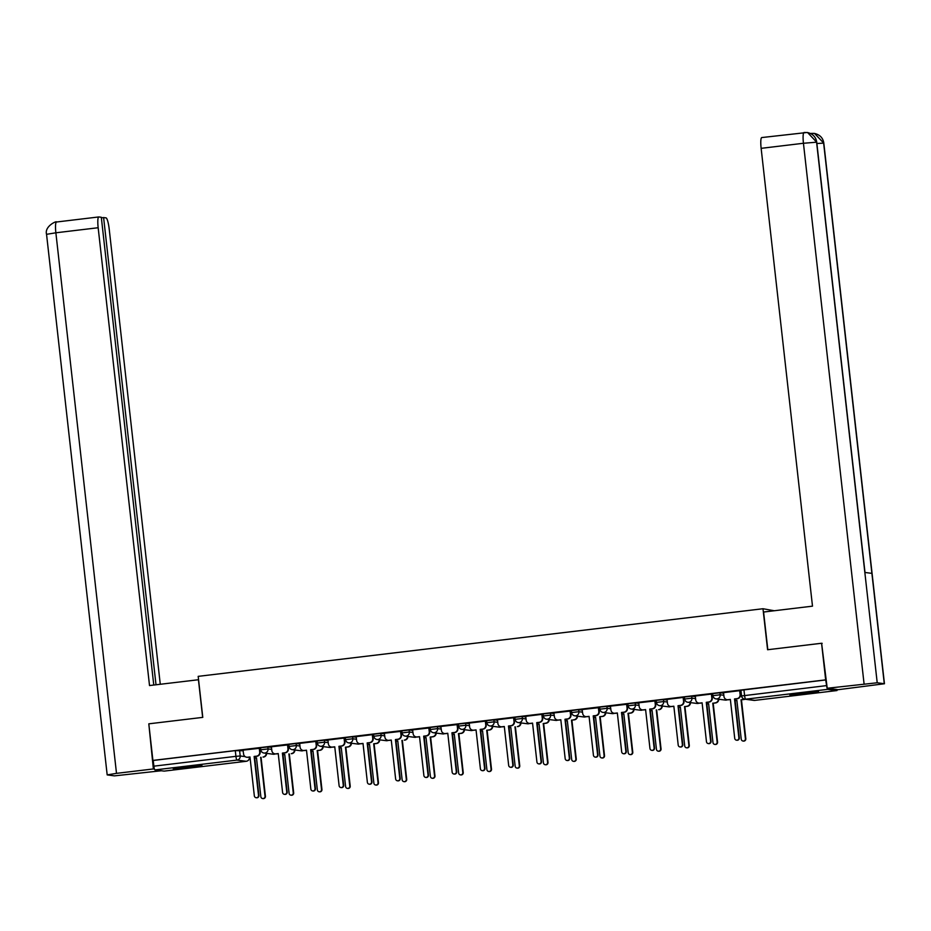 <?xml version="1.0" encoding="UTF-8"?>
<svg xmlns="http://www.w3.org/2000/svg" width="931" height="931" viewBox="0 0 931 931"><rect width="100%" height="100%" fill="white"/><g stroke="black" fill="none" stroke-linecap="round" stroke-linejoin="round"><path stroke-width="1.4" d="M271.48 747.372L267.825 746.906L260.575 747.768M299.735 743.997L296.081 743.52L288.843 744.381M327.991 740.611L324.337 740.133L317.099 741.006M356.247 737.224L352.605 736.747L345.354 737.62M384.515 733.837L380.86 733.372L373.61 734.233M412.77 730.451L409.116 729.985L401.866 730.847M441.026 727.076L437.372 726.599L430.122 727.472M469.282 723.69L465.628 723.212L458.389 724.085M497.538 720.303L493.884 719.826L486.645 720.699M525.806 716.917L522.151 716.451L514.901 717.312M554.061 713.542L550.407 713.065L543.157 713.926M582.317 710.155L578.663 709.678L571.413 710.551M610.573 706.769L606.919 706.292L599.68 707.164M638.829 703.382L635.175 702.917L627.936 703.778M667.096 700.007L663.442 699.53L656.192 700.391M695.352 696.621L691.698 696.144L684.448 697.016M723.608 693.234L719.954 692.757L712.704 693.63M806.758 693.653A14.442 0.617 173.6 0 0 818.582 691.71A14.442 0.617 173.6 0 0 801.684 692.99A14.442 0.617 173.6 0 0 789.872 694.933A14.442 0.617 173.6 0 0 806.758 693.653M190.157 767.481A14.442 0.617 173.6 0 0 201.969 765.55A14.442 0.617 173.6 0 0 185.083 766.83A14.442 0.617 173.6 0 0 173.259 768.762A14.442 0.617 173.6 0 0 190.157 767.481M774.208 610.748L762.989 608.734L767.586 649.733L821.573 643.263L825.669 679.863L152.905 760.418L148.809 723.829L202.783 717.37L198.187 676.36L762.989 608.734M164.193 771.112A3.701 0.64 -96.8 0 1 164.17 771.112L154.942 769.925A3.701 0.64 -96.8 0 1 153.871 766.166L153.231 760.464L235.299 750.63L243.224 750.758M249.24 757.159L249.415 757.182A3.701 3.643 -82.6 0 1 246.203 761.29A3.701 0.64 83.2 0 0 246.226 761.29L164.17 771.112A3.701 0.64 -96.8 0 1 164.147 771.112L246.203 761.29L236.998 760.092L154.942 769.925M825.669 679.863L826.635 685.6A3.701 0.64 83.2 0 0 827.694 689.359L836.899 690.558A3.701 0.64 83.2 0 0 836.934 690.558A3.701 0.64 83.2 0 0 837.237 689.557M821.573 643.263L822.178 643.344M723.538 692.606L723.969 696.481A3.701 3.643 -82.6 0 0 728.007 699.716L730.358 699.437L734.722 738.33A2.13 2.095 -82.6 0 0 736.537 740.192A2.13 2.095 -82.6 0 0 738.888 737.829L734.524 698.937L736.887 698.657A3.701 3.643 -82.6 0 0 740.098 694.549L739.714 690.674L723.538 692.641M695.282 695.992L695.713 699.856A3.701 3.643 -82.6 0 0 699.751 703.103L702.102 702.824L706.466 741.704A2.13 2.095 -82.6 0 0 708.27 743.566A2.13 2.095 -82.6 0 0 710.632 741.216L706.268 702.323L708.619 702.044A3.701 3.643 -82.6 0 0 711.831 697.924L711.459 694.049L695.282 696.027M667.027 699.379L667.457 703.242A3.701 3.643 -82.6 0 0 671.495 706.489L673.846 706.21L678.21 745.091A2.13 2.095 -82.6 0 0 680.014 746.953A2.13 2.095 -82.6 0 0 682.376 744.591L678.012 705.71L680.363 705.419A3.701 3.643 -82.6 0 0 683.575 701.311L683.203 697.435L667.027 699.402M655.308 700.903L638.771 702.789M627.052 704.278L610.387 706.152L610.934 710.016A3.701 3.643 -82.6 0 0 614.972 713.251L617.334 712.971L621.687 751.864A2.13 2.095 -82.6 0 0 623.502 753.726A2.13 2.095 -82.6 0 0 625.853 751.364L621.501 712.471L623.851 712.192A3.701 3.643 -82.6 0 0 627.063 708.084L627.482 708.13A3.701 3.643 97.4 0 1 624.27 712.25L621.92 712.529L626.284 751.422A2.13 2.095 97.4 0 1 623.921 753.773L623.502 753.726M598.796 707.665L582.119 709.538L582.678 713.39A3.701 3.643 -82.6 0 0 586.716 716.637L589.067 716.358L593.431 755.25A2.13 2.095 -82.6 0 0 595.246 757.112A2.13 2.095 -82.6 0 0 597.597 754.75L593.233 715.858L595.596 715.578A3.701 3.643 -82.6 0 0 598.808 711.47L599.227 711.517A3.701 3.643 97.4 0 1 596.015 715.636L593.664 715.916L598.016 754.797A2.13 2.095 97.4 0 1 595.665 757.159L595.246 757.112M570.54 711.051L553.864 712.925L554.422 716.777A3.701 3.643 -82.6 0 0 558.46 720.024L560.811 719.744L565.175 758.625A2.13 2.095 -82.6 0 0 566.979 760.487A2.13 2.095 -82.6 0 0 569.341 758.125L564.977 719.244L567.328 718.965A3.701 3.643 -82.6 0 0 570.54 714.845L570.971 714.903A3.701 3.643 97.4 0 1 567.759 719.011L565.396 719.302L569.76 758.183A2.13 2.095 97.4 0 1 567.41 760.546L566.979 760.487M525.736 716.288L526.166 720.163A3.701 3.643 -82.6 0 0 530.205 723.41L532.555 723.119L536.919 762.012A2.13 2.095 -82.6 0 0 538.723 763.874A2.13 2.095 -82.6 0 0 541.086 761.511L536.721 722.631L539.072 722.34A3.701 3.643 -82.6 0 0 542.284 718.232L541.912 714.356L525.736 716.323M497.468 719.675L497.91 723.55A3.701 3.643 -82.6 0 0 501.937 726.785L504.299 726.506L508.663 765.398A2.13 2.095 -82.6 0 0 510.467 767.26A2.13 2.095 -82.6 0 0 512.83 764.898L508.466 726.005L510.816 725.726A3.701 3.643 -82.6 0 0 514.028 721.618L513.656 717.743L497.48 719.71M469.212 723.061L469.643 726.936A3.701 3.643 -82.6 0 0 473.681 730.172L476.044 729.892L480.396 768.785A2.13 2.095 -82.6 0 0 482.211 770.647A2.13 2.095 -82.6 0 0 484.562 768.284L480.21 729.392L482.561 729.113A3.701 3.643 -82.6 0 0 485.773 725.005L485.4 721.129L469.212 723.096M457.505 724.586L440.829 726.459L441.387 730.311A3.701 3.643 -82.6 0 0 445.425 733.558L447.776 733.279L452.14 772.16A2.13 2.095 -82.6 0 0 453.956 774.022A2.13 2.095 -82.6 0 0 456.306 771.659L451.942 732.778L454.305 732.499A3.701 3.643 -82.6 0 0 457.517 728.379L457.936 728.438A3.701 3.643 97.4 0 1 454.724 732.546L452.373 732.837L456.737 771.718A2.13 2.095 97.4 0 1 454.375 774.08L453.956 774.022M429.249 727.972L412.573 729.846L413.131 733.698A3.701 3.643 -82.6 0 0 417.169 736.945L419.52 736.665L423.884 775.546A2.13 2.095 -82.6 0 0 425.688 777.408A2.13 2.095 -82.6 0 0 428.051 775.046L423.686 736.165L426.049 735.874A3.701 3.643 -82.6 0 0 429.249 731.766L429.68 731.824A3.701 3.643 97.4 0 1 426.468 735.932L424.105 736.212L428.469 775.104A2.13 2.095 97.4 0 1 426.119 777.466L425.688 777.408M400.982 731.359L384.317 733.232L384.875 737.084A3.701 3.643 -82.6 0 0 388.914 740.331L391.264 740.04L395.628 778.933A2.13 2.095 -82.6 0 0 397.432 780.795A2.13 2.095 -82.6 0 0 399.795 778.432L395.431 739.54L397.781 739.261A3.701 3.643 -82.6 0 0 400.993 735.153L401.424 735.211A3.701 3.643 97.4 0 1 398.212 739.319L395.85 739.598L400.214 778.491A2.13 2.095 97.4 0 1 397.863 780.853L397.432 780.795M356.177 736.596L356.62 740.471A3.701 3.643 -82.6 0 0 360.646 743.706L363.009 743.427L367.373 782.319A2.13 2.095 -82.6 0 0 369.176 784.181A2.13 2.095 -82.6 0 0 371.539 781.819L367.175 742.926L369.526 742.647A3.701 3.643 -82.6 0 0 372.737 738.539L372.365 734.664L356.189 736.63M327.921 739.982L328.352 743.846A3.701 3.643 -82.6 0 0 332.39 747.093L334.753 746.813L339.105 785.694A2.13 2.095 -82.6 0 0 340.921 787.556A2.13 2.095 -82.6 0 0 343.271 785.205L338.919 746.313L341.27 746.034A3.701 3.643 -82.6 0 0 344.482 741.914L344.109 738.039L327.921 740.017M299.666 743.369L300.096 747.232A3.701 3.643 -82.6 0 0 304.134 750.479L306.485 750.2L310.849 789.081A2.13 2.095 -82.6 0 0 312.665 790.943A2.13 2.095 -82.6 0 0 315.015 788.58L310.651 749.699L313.014 749.42A3.701 3.643 -82.6 0 0 316.226 745.3L315.842 741.425L299.666 743.392M287.958 744.893L271.41 746.778M259.691 748.268L243.026 750.142L243.585 754.005A3.701 3.643 -82.6 0 0 247.623 757.24L249.974 756.961L254.338 795.854A2.13 2.095 -82.6 0 0 256.141 797.716A2.13 2.095 -82.6 0 0 258.504 795.353L254.14 756.461L256.49 756.181A3.701 3.643 -82.6 0 0 259.702 752.073L260.133 752.12A3.701 3.643 97.4 0 1 256.921 756.24L254.559 756.519L258.923 795.411A2.13 2.095 97.4 0 1 256.572 797.774L256.141 797.716M741.123 692.129L740.25 692.233M825.995 679.898L740.971 690.243M712.867 695.504L711.994 695.608M684.611 698.89L683.738 698.995M656.343 702.277L655.471 702.381M628.088 705.663L627.215 705.768M599.832 709.038L598.959 709.143M571.576 712.424L570.703 712.529M543.32 715.811L542.447 715.916M515.052 719.197L514.18 719.302M486.797 722.572L485.924 722.677M458.541 725.959L457.668 726.064M430.285 729.345L429.412 729.45M402.029 732.732L401.156 732.837M373.762 736.118L372.889 736.223M345.506 739.493L344.633 739.598M317.25 742.88L316.377 742.985M288.994 746.266L288.121 746.371M260.738 749.653L259.865 749.758M730.37 699.542L728.426 699.775A3.701 3.643 97.4 0 1 727.542 699.775L727.123 699.716M740.517 694.596A3.701 3.643 97.4 0 1 737.305 698.716L734.955 698.995L739.307 737.876A2.13 2.095 97.4 0 1 736.956 740.238L736.537 740.192M739.656 690.674L740.098 694.549M744.975 699.216A3.701 3.643 97.4 0 1 743.811 699.553L741.029 699.786L743.392 699.495A3.701 3.643 -82.6 0 0 744.556 699.158M735.118 700.484L736.863 700.287L741.227 739.167A2.13 2.095 -82.6 0 0 743.043 741.029A2.13 2.095 -82.6 0 0 745.394 738.667L741.029 699.786M741.46 699.833L745.812 738.725A2.13 2.095 97.4 0 1 743.462 741.088L743.043 741.029M736.875 700.38L735.129 700.589M702.114 702.928L700.17 703.161A3.701 3.643 97.4 0 1 699.286 703.149L698.855 703.103M712.262 697.982A3.701 3.643 97.4 0 1 709.05 702.09L706.687 702.381L711.051 741.262A2.13 2.095 97.4 0 1 708.7 743.625L708.27 743.566M711.4 694.061L711.831 697.924M673.858 706.315L671.914 706.548A3.701 3.643 97.4 0 1 671.03 706.536L670.599 706.478M683.994 701.369A3.701 3.643 97.4 0 1 680.794 705.477L678.431 705.756L682.795 744.649A2.13 2.095 97.4 0 1 680.445 747.011L680.014 746.953M683.145 697.447L683.575 701.311M767.819 649.71L763.583 612.028L812.495 606.162L761.139 148.343A11.114 1.909 -96.8 0 1 761.779 137.555A11.114 1.909 -96.8 0 1 761.861 137.555M884.275 683.68L871.893 573.368L864.841 572.449L877.211 682.772L884.45 683.75L838.272 689.685L827.217 688.253L821.619 643.274M877.211 682.772L827.217 688.253M864.992 572.472L816.743 142.257L807.596 132.551L804.477 132.47M884.45 683.75L823.819 143.176L814.52 133.447L811.529 133.389M198.559 679.723L149.519 685.553L98.162 227.734L55.872 232.797L116.503 773.358L153.371 768.948L148.809 723.841M202.655 717.382L198.431 679.7M160.272 684.273L109.218 229.166A11.114 1.909 83.2 0 0 106.029 217.877L103.609 217.563L156.012 684.774M116.503 773.358L107.181 774.895L114.42 775.872L161.331 770.752M154.453 769.087L153.371 768.948M153.766 685.053L101.304 217.26L98.884 216.946A11.114 1.909 83.2 0 0 98.791 216.946A11.114 1.909 83.2 0 0 98.162 227.734M101.363 217.831L103.609 217.563M718.79 699.239A3.701 3.643 97.4 0 1 715.555 702.94L713.193 703.219L715.124 702.882A3.701 3.643 -82.6 0 0 718.36 699.181M706.862 703.871L708.607 703.661L712.971 742.554A2.13 2.095 -82.6 0 0 714.775 744.416A2.13 2.095 -82.6 0 0 717.138 742.054L712.774 703.161M713.193 703.219L717.557 742.112A2.13 2.095 97.4 0 1 715.206 744.474L714.775 744.416M708.619 703.766L706.873 703.976M690.523 702.626A3.701 3.643 97.4 0 1 687.299 706.326L684.937 706.606L686.869 706.268A3.701 3.643 -82.6 0 0 690.104 702.568M678.606 707.257L680.352 707.048L684.716 745.94A2.13 2.095 -82.6 0 0 686.519 747.802A2.13 2.095 -82.6 0 0 688.882 745.44L684.518 706.548M684.937 706.606L689.301 745.487A2.13 2.095 97.4 0 1 686.938 747.849L686.519 747.802M680.363 707.153L678.618 707.362M638.759 702.754L639.201 706.629A3.701 3.643 -82.6 0 0 643.228 709.876L645.59 709.585L649.954 748.477A2.13 2.095 -82.6 0 0 651.758 750.339A2.13 2.095 -82.6 0 0 654.121 747.977L649.757 709.085L652.107 708.805A3.701 3.643 -82.6 0 0 655.319 704.697L655.738 704.755A3.701 3.643 97.4 0 1 652.526 708.863L650.175 709.143L654.54 748.035A2.13 2.095 97.4 0 1 652.177 750.398L651.758 750.339M645.602 709.69L643.658 709.922A3.701 3.643 97.4 0 1 642.762 709.922L642.343 709.864M655.308 700.868L655.738 704.755M654.889 700.834L655.319 704.697M617.346 713.076L615.391 713.309A3.701 3.643 97.4 0 1 614.507 713.309L614.088 713.251M627.052 704.255L627.482 708.13M626.621 704.208L627.063 708.084M589.079 716.463L587.135 716.695A3.701 3.643 97.4 0 1 586.251 716.684L585.832 716.637M598.784 707.63L599.227 711.517M598.365 707.595L598.808 711.47M662.267 706.012A3.701 3.643 97.4 0 1 659.032 709.701L658.613 709.655A3.701 3.643 -82.6 0 0 661.848 705.954M650.338 710.644L652.096 710.434L656.448 749.315A2.13 2.095 -82.6 0 0 658.264 751.177A2.13 2.095 -82.6 0 0 660.614 748.827L656.262 709.934M656.681 709.992L661.045 748.873A2.13 2.095 97.4 0 1 658.683 751.236L658.264 751.177M652.107 710.539L650.35 710.749M634.011 709.387A3.701 3.643 97.4 0 1 630.776 713.088L627.994 713.321L630.357 713.03A3.701 3.643 -82.6 0 0 633.592 709.341M622.083 714.03L623.828 713.821L628.192 752.702A2.13 2.095 -82.6 0 0 630.008 754.564A2.13 2.095 -82.6 0 0 632.358 752.201L627.994 713.321M628.425 713.367L632.789 752.26A2.13 2.095 97.4 0 1 630.427 754.622L630.008 754.564M623.84 713.926L622.094 714.135M605.755 712.774A3.701 3.643 97.4 0 1 602.52 716.474L599.739 716.695L602.101 716.416A3.701 3.643 -82.6 0 0 605.325 712.715M593.827 717.405L595.572 717.196L599.936 756.088A2.13 2.095 -82.6 0 0 601.752 757.95A2.13 2.095 -82.6 0 0 604.103 755.588L599.739 716.695M600.169 716.754L604.522 755.646A2.13 2.095 97.4 0 1 602.171 758.009L601.752 757.95M595.584 717.301L593.838 717.51M560.823 719.849L558.879 720.082A3.701 3.643 97.4 0 1 557.995 720.07L557.564 720.024M570.528 711.016L570.971 714.903M570.109 710.981L570.54 714.845M577.499 716.16A3.701 3.643 97.4 0 1 574.264 719.861L571.902 720.14L573.833 719.803A3.701 3.643 -82.6 0 0 577.069 716.102M565.571 720.792L567.316 720.582L571.681 759.475A2.13 2.095 -82.6 0 0 573.484 761.337A2.13 2.095 -82.6 0 0 575.847 758.974L571.483 720.082M571.902 720.14L576.266 759.033A2.13 2.095 97.4 0 1 573.915 761.383L573.484 761.337M567.328 720.687L565.582 720.897M532.567 723.224L530.623 723.457A3.701 3.643 97.4 0 1 529.739 723.457L529.308 723.399M542.703 718.29A3.701 3.643 97.4 0 1 539.503 722.398L537.14 722.677L541.505 761.57A2.13 2.095 97.4 0 1 539.154 763.932L538.723 763.874M541.854 714.368L542.284 718.232M549.232 719.547A3.701 3.643 97.4 0 1 546.008 723.247L543.646 723.527L545.578 723.189A3.701 3.643 -82.6 0 0 548.813 719.488M537.315 724.178L539.061 723.969L543.425 762.861A2.13 2.095 -82.6 0 0 545.229 764.723A2.13 2.095 -82.6 0 0 547.591 762.361L543.227 723.468M543.646 723.527L548.01 762.408A2.13 2.095 97.4 0 1 545.647 764.77L545.229 764.723M539.072 724.074L537.327 724.283M504.311 726.611L502.368 726.843A3.701 3.643 97.4 0 1 501.472 726.843L501.053 726.785M514.447 721.676A3.701 3.643 97.4 0 1 511.235 725.784L508.885 726.064L513.249 764.956A2.13 2.095 97.4 0 1 510.886 767.319L510.467 767.26M513.598 717.743L514.028 721.618M520.976 722.922A3.701 3.643 97.4 0 1 517.741 726.622L517.322 726.576A3.701 3.643 -82.6 0 0 520.557 722.875M509.059 727.565L510.805 727.355L515.157 766.236A2.13 2.095 -82.6 0 0 516.973 768.098A2.13 2.095 -82.6 0 0 519.323 765.736L514.971 726.855M515.39 726.913L519.754 765.794A2.13 2.095 97.4 0 1 517.392 768.156L516.973 768.098M510.816 727.46L509.071 727.67M476.055 729.997L474.112 730.23A3.701 3.643 97.4 0 1 473.216 730.23L472.797 730.172M486.191 725.051A3.701 3.643 97.4 0 1 482.98 729.171L480.629 729.45L484.993 768.331A2.13 2.095 97.4 0 1 482.63 770.693L482.211 770.647M485.33 721.129L485.773 725.005M492.72 726.308A3.701 3.643 97.4 0 1 489.485 730.009L486.704 730.241L489.066 729.951A3.701 3.643 -82.6 0 0 492.301 726.261M480.792 730.94L482.537 730.73L486.901 769.623A2.13 2.095 -82.6 0 0 488.717 771.485A2.13 2.095 -82.6 0 0 491.068 769.122L486.704 730.241M487.134 730.288L491.498 769.181A2.13 2.095 97.4 0 1 489.136 771.543L488.717 771.485M482.549 730.835L480.803 731.044M447.788 733.384L445.844 733.616A3.701 3.643 97.4 0 1 444.96 733.605L444.541 733.558M457.493 724.551L457.936 728.438M457.074 724.516L457.517 728.379M464.464 729.695A3.701 3.643 97.4 0 1 461.229 733.395L458.448 733.616L460.81 733.337A3.701 3.643 -82.6 0 0 464.045 729.636M452.536 734.326L454.281 734.117L458.646 773.009A2.13 2.095 -82.6 0 0 460.461 774.871A2.13 2.095 -82.6 0 0 462.812 772.509L458.448 733.616M458.878 733.675L463.231 772.567A2.13 2.095 97.4 0 1 460.88 774.929L460.461 774.871M454.293 734.222L452.547 734.431M419.532 736.758L417.588 736.991A3.701 3.643 97.4 0 1 416.704 736.991L416.273 736.933M429.238 727.937L429.68 731.824M428.819 727.902L429.249 731.766M436.208 733.081A3.701 3.643 97.4 0 1 432.973 736.782L430.611 737.061L432.543 736.724A3.701 3.643 -82.6 0 0 435.778 733.023M424.28 737.713L426.026 737.503L430.39 776.396A2.13 2.095 -82.6 0 0 432.193 778.258A2.13 2.095 -82.6 0 0 434.556 775.895L430.192 737.003M430.611 737.061L434.975 775.942A2.13 2.095 97.4 0 1 432.624 778.304L432.193 778.258M426.037 737.608L424.292 737.817M391.276 740.145L389.333 740.378A3.701 3.643 97.4 0 1 388.448 740.378L388.018 740.32M400.982 731.324L401.424 735.211M400.563 731.277L400.993 735.153M407.941 736.468A3.701 3.643 97.4 0 1 404.717 740.157L404.287 740.11A3.701 3.643 -82.6 0 0 407.522 736.409M396.024 741.099L397.77 740.89L402.134 779.771A2.13 2.095 -82.6 0 0 403.938 781.633A2.13 2.095 -82.6 0 0 406.3 779.27L401.936 740.389M402.355 740.448L406.719 779.328A2.13 2.095 97.4 0 1 404.368 781.691L403.938 781.633M397.781 740.995L396.036 741.204M363.02 743.532L361.077 743.764A3.701 3.643 97.4 0 1 360.181 743.764L359.762 743.706M373.156 738.586A3.701 3.643 97.4 0 1 369.944 742.705L367.594 742.985L371.958 781.877A2.13 2.095 97.4 0 1 369.595 784.228L369.176 784.181M372.307 734.664L372.737 738.539M379.685 739.842A3.701 3.643 97.4 0 1 376.45 743.543L373.68 743.776L376.031 743.485A3.701 3.643 -82.6 0 0 379.266 739.796M367.768 744.486L369.514 744.276L373.878 783.157A2.13 2.095 -82.6 0 0 375.682 785.019A2.13 2.095 -82.6 0 0 378.044 782.657L373.68 743.776M374.099 743.822L378.463 782.715A2.13 2.095 97.4 0 1 376.101 785.077L375.682 785.019M369.526 744.369L367.78 744.579M334.764 746.918L332.821 747.151A3.701 3.643 97.4 0 1 331.925 747.139L331.506 747.093M344.901 741.972A3.701 3.643 97.4 0 1 341.689 746.08L339.338 746.371L343.702 785.252A2.13 2.095 97.4 0 1 341.34 787.614L340.921 787.556M344.051 738.05L344.482 741.914M351.429 743.229A3.701 3.643 97.4 0 1 348.194 746.93L345.843 747.209L347.775 746.871A3.701 3.643 -82.6 0 0 351.01 743.171M339.501 747.861L341.258 747.651L345.61 786.544A2.13 2.095 -82.6 0 0 347.426 788.406A2.13 2.095 -82.6 0 0 349.777 786.043L345.424 747.151M345.843 747.209L350.207 786.101A2.13 2.095 97.4 0 1 347.845 788.464L347.426 788.406M341.27 747.756L339.512 747.965M306.497 750.305L304.553 750.537A3.701 3.643 97.4 0 1 303.669 750.526L303.25 750.467M316.645 745.359A3.701 3.643 97.4 0 1 313.433 749.467L311.082 749.746L315.446 788.638A2.13 2.095 97.4 0 1 313.084 791.001L312.665 790.943M315.784 741.437L316.226 745.3M323.173 746.615A3.701 3.643 97.4 0 1 319.938 750.316L317.157 750.537L319.519 750.258A3.701 3.643 -82.6 0 0 322.754 746.557M311.245 751.247L312.991 751.038L317.355 789.93A2.13 2.095 -82.6 0 0 319.17 791.792A2.13 2.095 -82.6 0 0 321.521 789.43L317.157 750.537M317.587 750.595L321.94 789.488A2.13 2.095 97.4 0 1 319.589 791.839L319.17 791.792M313.002 751.142L311.257 751.352M271.41 746.743L271.84 750.619A3.701 3.643 -82.6 0 0 275.879 753.866L278.229 753.575L282.593 792.467A2.13 2.095 -82.6 0 0 284.397 794.329A2.13 2.095 -82.6 0 0 286.76 791.967L282.396 753.086L284.758 752.795A3.701 3.643 -82.6 0 0 287.958 748.687L288.389 748.745A3.701 3.643 97.4 0 1 285.177 752.853L282.826 753.132L287.179 792.025A2.13 2.095 97.4 0 1 284.828 794.387L284.397 794.329M278.241 753.679L276.298 753.912A3.701 3.643 97.4 0 1 275.413 753.912L274.982 753.854M287.947 744.858L288.389 748.745M287.528 744.823L287.958 748.687M294.918 750.002A3.701 3.643 97.4 0 1 291.682 753.691L291.252 753.645A3.701 3.643 -82.6 0 0 294.487 749.944M282.989 754.634L284.735 754.424L289.099 793.305A2.13 2.095 -82.6 0 0 290.903 795.167A2.13 2.095 -82.6 0 0 293.265 792.816L288.901 753.924M289.32 753.982L293.684 792.863A2.13 2.095 97.4 0 1 291.333 795.225L290.903 795.167M284.746 754.529L283.001 754.738M249.985 757.066L248.042 757.299A3.701 3.643 97.4 0 1 247.157 757.299L246.727 757.24M259.691 748.245L260.133 752.12M259.272 748.198L259.702 752.073M266.65 753.377A3.701 3.643 97.4 0 1 263.426 757.078L262.996 757.031A3.701 3.643 -82.6 0 0 266.231 753.33M254.733 758.02L256.479 757.811L260.843 796.692A2.13 2.095 -82.6 0 0 262.647 798.554A2.13 2.095 -82.6 0 0 265.009 796.191L260.645 757.31M261.064 757.357L265.428 796.249A2.13 2.095 97.4 0 1 263.077 798.612L262.647 798.554M256.49 757.915L254.745 758.125M273.155 754.226A3.701 3.701 0 0 0 275.239 753.889A3.701 3.643 -82.6 0 1 273.155 754.226L263.95 753.028A3.701 3.643 -82.6 0 1 260.808 749.792L268.047 748.92L271.701 749.397M267.825 746.906L268.047 748.92A3.701 3.643 97.4 0 1 264.846 753.039A3.701 3.643 -82.6 0 1 263.95 753.028A3.701 3.701 0 0 1 260.75 749.769L260.517 747.744M303.459 750.502A3.701 3.643 -82.6 0 1 301.411 750.84L292.206 749.653A3.701 3.643 -82.6 0 1 289.064 746.406L296.314 745.545L299.968 746.01M296.081 743.52L296.314 745.545A3.701 3.643 97.4 0 1 293.102 749.653A3.701 3.643 -82.6 0 1 292.206 749.653A3.701 3.701 0 0 1 289.006 746.383L288.785 744.369M329.667 747.453A3.701 3.701 0 0 0 331.75 747.116A3.701 3.643 -82.6 0 1 329.667 747.453L320.473 746.266A3.701 3.643 -82.6 0 1 317.32 743.019L324.57 742.158L328.224 742.635M324.337 740.133L324.57 742.158A3.701 3.643 97.4 0 1 321.358 746.266A3.701 3.643 -82.6 0 1 320.473 746.266A3.701 3.701 0 0 1 317.262 743.008L317.04 740.983M357.935 744.078A3.701 3.701 0 0 0 360.018 743.741A3.701 3.643 -82.6 0 1 357.935 744.078L348.729 742.88A3.701 3.643 -82.6 0 1 345.576 739.645L352.826 738.772L356.48 739.249M352.605 736.747L352.826 738.772A3.701 3.643 97.4 0 1 349.614 742.88A3.701 3.643 -82.6 0 1 348.729 742.88A3.701 3.701 0 0 1 345.517 739.621L345.296 737.596M388.239 740.354A3.701 3.643 -82.6 0 1 386.19 740.692L376.985 739.493A3.701 3.643 -82.6 0 1 373.843 736.258L381.082 735.385L384.736 735.862M380.86 733.372L381.082 735.385A3.701 3.643 97.4 0 1 377.87 739.505A3.701 3.643 -82.6 0 1 376.985 739.493A3.701 3.701 0 0 1 373.785 736.235L373.552 734.21M414.446 737.305A3.701 3.701 0 0 0 416.529 736.968A3.701 3.643 -82.6 0 1 414.446 737.305L405.241 736.107A3.701 3.643 -82.6 0 1 402.099 732.872L409.337 732.01L412.992 732.476M409.116 729.985L409.337 732.01A3.701 3.643 97.4 0 1 406.137 736.118A3.701 3.643 -82.6 0 1 405.241 736.107A3.701 3.701 0 0 1 402.041 732.848L401.808 730.823M444.75 733.581A3.701 3.643 -82.6 0 1 442.702 733.919L433.497 732.732A3.701 3.643 -82.6 0 1 430.355 729.485L437.605 728.624L441.247 729.089M437.372 726.599L437.605 728.624A3.701 3.643 97.4 0 1 434.393 732.732A3.701 3.643 -82.6 0 1 433.497 732.732A3.701 3.701 0 0 1 430.297 729.473L430.075 727.448M473.018 730.195A3.701 3.643 -82.6 0 1 470.958 730.532L461.764 729.345A3.701 3.643 -82.6 0 1 458.611 726.11L465.861 725.237L469.515 725.715M465.628 723.212L465.861 725.237A3.701 3.643 97.4 0 1 462.649 729.345A3.701 3.643 -82.6 0 1 461.764 729.345A3.701 3.701 0 0 1 458.552 726.087L458.331 724.062M499.225 727.158A3.701 3.701 0 0 0 501.297 726.82A3.701 3.643 -82.6 0 1 499.225 727.158L490.02 725.959A3.701 3.643 -82.6 0 1 486.866 722.724L494.117 721.851L497.771 722.328M493.884 719.826L494.117 721.851A3.701 3.643 97.4 0 1 490.905 725.959A3.701 3.643 -82.6 0 1 490.02 725.959A3.701 3.701 0 0 1 486.808 722.7L486.587 720.675M529.53 723.434A3.701 3.643 -82.6 0 1 527.481 723.771L518.276 722.572A3.701 3.643 -82.6 0 1 515.134 719.337L522.372 718.464L526.027 718.941M522.151 716.451L522.372 718.464A3.701 3.643 97.4 0 1 519.161 722.584A3.701 3.643 -82.6 0 1 518.276 722.572A3.701 3.701 0 0 1 515.076 719.314L514.843 717.289M557.785 720.047A3.701 3.643 -82.6 0 1 555.737 720.385L546.532 719.197A3.701 3.643 -82.6 0 1 543.39 715.951L550.628 715.089L554.282 715.555M550.407 713.065L550.628 715.089A3.701 3.643 97.4 0 1 547.428 719.197A3.701 3.643 -82.6 0 1 546.532 719.197A3.701 3.701 0 0 1 543.332 715.927L543.099 713.914M586.041 716.661A3.701 3.643 -82.6 0 1 583.993 716.998L574.788 715.811A3.701 3.643 -82.6 0 1 571.646 712.564L578.896 711.703L582.538 712.18M578.663 709.678L578.896 711.703A3.701 3.643 97.4 0 1 575.684 715.811A3.701 3.643 -82.6 0 1 574.788 715.811A3.701 3.701 0 0 1 571.587 712.552L571.355 710.528M614.309 713.274A3.701 3.643 -82.6 0 1 612.249 713.623L603.055 712.424A3.701 3.643 -82.6 0 1 599.901 709.189L607.152 708.316L610.806 708.794M606.919 706.292L607.152 708.316A3.701 3.643 97.4 0 1 603.94 712.424A3.701 3.643 -82.6 0 1 603.055 712.424A3.701 3.701 0 0 1 599.843 709.166L599.622 707.141M640.516 710.237A3.701 3.701 0 0 0 642.588 709.899A3.701 3.643 -82.6 0 1 640.516 710.237L631.311 709.038A3.701 3.643 -82.6 0 1 628.157 705.803L635.408 704.93L639.062 705.407M635.175 702.917L635.408 704.93A3.701 3.643 97.4 0 1 632.196 709.05A3.701 3.643 -82.6 0 1 631.311 709.038A3.701 3.701 0 0 1 628.099 705.779L627.878 703.755M668.772 706.85A3.701 3.701 0 0 0 670.855 706.513A3.701 3.643 -82.6 0 1 668.772 706.85L659.567 705.651A3.701 3.643 -82.6 0 1 656.425 702.416L663.663 701.555L667.318 702.021M663.442 699.53L663.663 701.555A3.701 3.643 97.4 0 1 660.451 705.663A3.701 3.643 -82.6 0 1 659.567 705.651A3.701 3.701 0 0 1 656.367 702.393L656.134 700.38M699.076 703.126A3.701 3.643 -82.6 0 1 697.028 703.464L687.823 702.277A3.701 3.643 -82.6 0 1 684.681 699.03L691.919 698.169L695.573 698.646M691.698 696.144L691.919 698.169A3.701 3.643 97.4 0 1 688.707 702.277A3.701 3.643 -82.6 0 1 687.823 702.277A3.701 3.701 0 0 1 684.622 699.018L684.39 696.993M725.284 700.077A3.701 3.701 0 0 0 727.367 699.751A3.701 3.643 -82.6 0 1 725.284 700.077L716.079 698.89A3.701 3.643 -82.6 0 1 712.937 695.655L720.187 694.782L723.829 695.259M719.954 692.757L720.187 694.782A3.701 3.643 97.4 0 1 716.975 698.89A3.701 3.643 -82.6 0 1 716.079 698.89A3.701 3.701 0 0 1 712.878 695.632L712.646 693.607M239.57 750.281L240.21 755.984L245.132 756.624M827.694 689.359L745.638 699.193L754.843 700.38L836.899 690.558L754.878 700.38A3.701 3.643 97.4 0 1 753.959 700.38A3.701 3.701 0 0 0 754.878 700.38A3.701 0.64 83.2 0 0 754.878 700.38A3.701 0.64 83.2 0 0 754.901 700.38M743.939 689.731L744.579 695.422A3.701 0.64 -96.8 0 0 745.638 699.193A3.701 3.643 97.4 0 1 741.611 695.946L826.635 685.6M235.299 750.63L235.927 756.333L240.21 755.984A3.701 3.643 -82.6 0 1 236.998 760.092A3.701 0.64 -96.8 0 1 235.927 756.333L153.871 766.166M246.226 761.29A3.701 0.64 83.2 0 0 246.261 761.279A3.701 3.701 0 0 0 249.473 757.194L249.461 757.124M864.073 683.843L803.441 143.269L761.139 148.343M816.883 143.514L823.632 143.118L871.893 573.368M864.841 572.449L816.58 142.199L803.441 143.269A11.114 1.909 -96.8 0 1 804.07 132.493A11.114 1.909 -96.8 0 1 804.151 132.493M56.582 222.02A11.114 1.909 -96.8 0 0 56.5 222.009A11.114 1.909 -96.8 0 0 55.872 232.797L46.55 234.321L107.181 774.895M697.028 703.464A3.701 3.701 0 0 0 699.111 703.126M612.249 713.623A3.701 3.701 0 0 0 614.332 713.286M583.993 716.998A3.701 3.701 0 0 0 586.076 716.672M555.737 720.385A3.701 3.701 0 0 0 557.82 720.047M527.481 723.771A3.701 3.701 0 0 0 529.564 723.434M470.958 730.532A3.701 3.701 0 0 0 473.041 730.207M442.702 733.919A3.701 3.701 0 0 0 444.785 733.581M386.19 740.692A3.701 3.701 0 0 0 388.274 740.354M301.411 750.84A3.701 3.701 0 0 0 303.494 750.502M740.913 690.22L741.553 695.923A3.701 3.701 0 0 0 744.753 699.181L753.959 700.38M807.596 132.551C812.891 133.855 815.952 137.09 816.743 142.257M807.119 132.481L761.779 137.555M814.52 133.447C819.955 134.751 823.051 137.986 823.819 143.176M814.078 133.377L810.517 133.482M46.55 234.321C44.246 226.198 57.128 220.507 56.5 222.009L98.791 216.946"/></g></svg>
